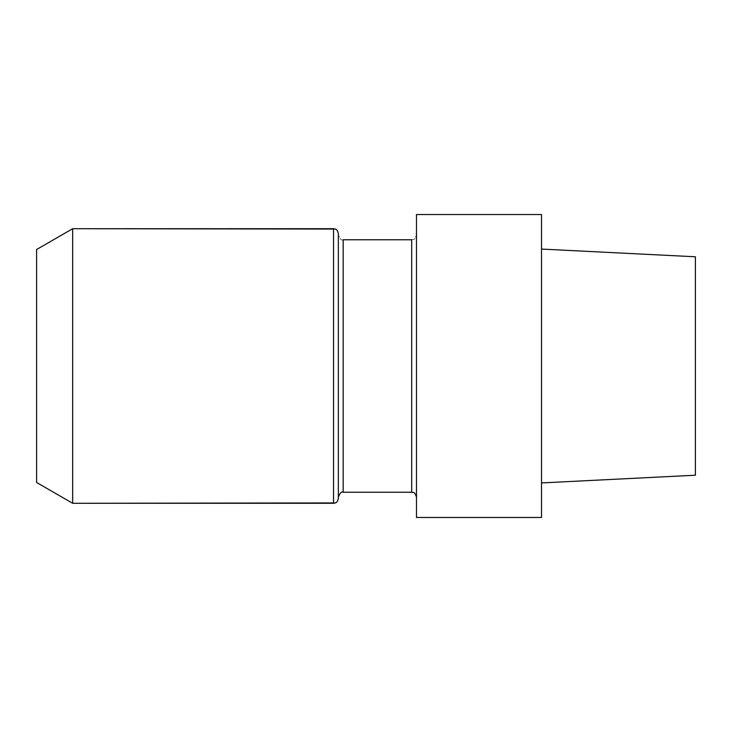 <?xml version="1.0" encoding="UTF-8"?>
<svg xmlns="http://www.w3.org/2000/svg" width="732" height="732" viewBox="0 0 732 732"><rect width="100%" height="100%" fill="white"/><g stroke="black" fill="none" stroke-linecap="round" stroke-linejoin="round"><path stroke-width="0.55" stroke-dasharray="3.66 2.75" d="M416.49 366L416.49 497.037L416.49 366M416.49 517.478L416.49 214.522L416.49 517.478M541.515 366L541.515 249.072L541.515 366M541.515 517.478L541.515 214.522L541.515 517.478M695.4 366L695.4 475.214L695.4 366M338.349 366L338.349 233.517L338.349 366M72.669 366L72.669 228.713L72.669 366M36.6 366L36.6 249.53L36.6 366M411.686 366L411.686 492.233L411.686 366M343.162 366L343.162 492.233L343.162 366M333.545 366L333.545 228.713L333.545 366M343.162 239.767C341.652 240.727 340.051 239.126 338.349 234.963C340.051 239.126 341.652 240.727 343.162 239.767M411.686 239.767C413.104 238.852 414.202 241.533 416.49 234.963C414.202 241.533 413.104 238.852 411.686 239.767"/><path stroke-width="1.1" d="M416.49 366L416.49 517.478L541.515 517.478L541.515 366L541.515 517.478L416.49 517.478L416.49 214.522L416.49 366M541.515 214.522L541.515 366L541.515 214.522L416.49 214.522L541.515 214.522M695.4 475.214L695.4 256.786L541.515 249.072L695.4 256.786L695.4 475.214L541.515 482.928L695.4 475.214M338.349 497.037L338.349 234.963L338.349 497.037C340.051 492.874 341.652 491.273 343.162 492.233L343.162 239.767L343.162 492.233C341.652 491.273 340.051 492.874 338.349 497.037M338.349 498.483L338.349 233.517L338.349 498.483C337.123 503.406 335.302 502.646 335.348 502.939L333.545 503.287L333.545 228.713L335.348 229.061C335.302 229.354 337.123 228.594 338.349 233.517C337.123 228.594 335.302 229.354 335.348 229.061L72.669 228.713L72.669 366L72.669 228.713L36.6 249.53L36.6 482.47L72.669 503.287L72.669 366L72.669 503.287L333.545 503.287L333.545 228.713L72.669 228.713L36.6 249.53L36.6 482.47L72.669 503.287L335.348 502.939C335.302 502.646 337.123 503.406 338.349 498.483M411.686 492.233L411.686 239.767L343.162 239.767L411.686 239.767L411.686 492.233L343.162 492.233L411.686 492.233C413.104 493.148 414.202 490.467 416.49 497.037C414.202 490.467 413.104 493.148 411.686 492.233"/></g></svg>
